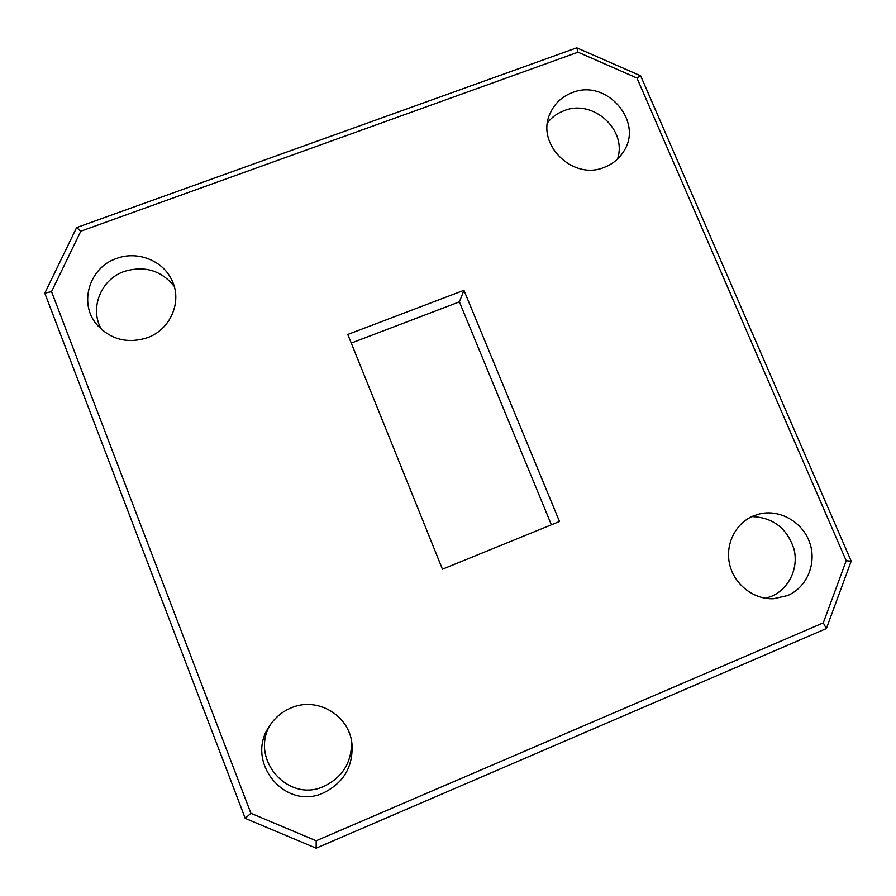 <?xml version="1.0" encoding="UTF-8"?>
<svg xmlns="http://www.w3.org/2000/svg" width="896" height="896" viewBox="0 0 896 896"><rect width="100%" height="100%" fill="white"/><g stroke="black" fill="none" stroke-linecap="round" stroke-linejoin="round"><path stroke-width="1.34" d="M547.557 122.651C551.914 117.152 557.435 113.165 564.122 110.678C593.051 98.672 627.626 130.043 617.434 159.152M572.275 92.624C606.424 78.31 644.146 121.654 623.493 151.704C618.89 158.984 612.483 164.192 604.262 167.35C572.566 180.902 535.394 143.718 550.155 113.389C554.59 103.488 561.96 96.566 572.275 92.624M101.595 329.582C89.107 308.739 100.755 279.339 124.32 271.41C144.592 265.418 161.213 270.368 174.182 286.283M116.469 258.507C137.29 250.522 162.747 260.422 171.741 279.933C182.638 301.123 170.733 329.582 147.224 337.758C127.322 343.952 110.51 339.55 96.79 324.576C78.4 303.341 89.309 267.422 116.469 258.507M351.534 740.925C352.05 761.824 342.944 776.922 324.218 786.229C288.434 803.477 249.558 759.192 270.189 724.942M290.898 707.986C316.848 696.349 348.914 714.896 351.904 743.254C353.517 765.968 344.142 782.466 323.792 792.758C285.555 811.238 244.955 762.35 268.901 726.958C274.288 718.267 281.624 711.939 290.898 707.986M751.845 516.589C773.058 517.44 787.114 528.27 794.002 549.091C798.818 568.176 788.962 588.986 771.411 596.366L765.666 598.282M753.435 515.894L759.226 513.99C779.632 508.872 802.525 521.864 809.67 542.584C817.04 563.226 807.038 587.406 787.539 595.571L773.618 598.718C753.782 599.67 734.429 584.651 729.714 564.659C724.842 544.712 735.336 523.309 753.435 515.894M245.224 818.35L44.8 293.182L76.619 227.595L576.755 47.824L640.662 75.824L851.2 561.154L826.358 628.555L316.142 848.176L245.224 818.35L250.902 813.288L316.187 840.762L823.29 622.854L846.205 560.773L636.966 78.019L578.043 52.203L80.808 231.202L51.531 291.614L250.902 813.288M351.254 343.067L459.39 301.862L551.398 524.81M442.456 569.206L559.507 521.494L463.938 290.304L347.782 334.454L442.456 569.206M76.619 227.595L80.808 231.202M51.531 291.614L44.8 293.182M576.755 47.824L578.043 52.203M316.187 840.762L316.142 848.176M640.662 75.824L636.966 78.019M823.29 622.854L826.358 628.555M851.2 561.154L846.205 560.773M463.938 290.304L459.39 301.862"/></g></svg>
